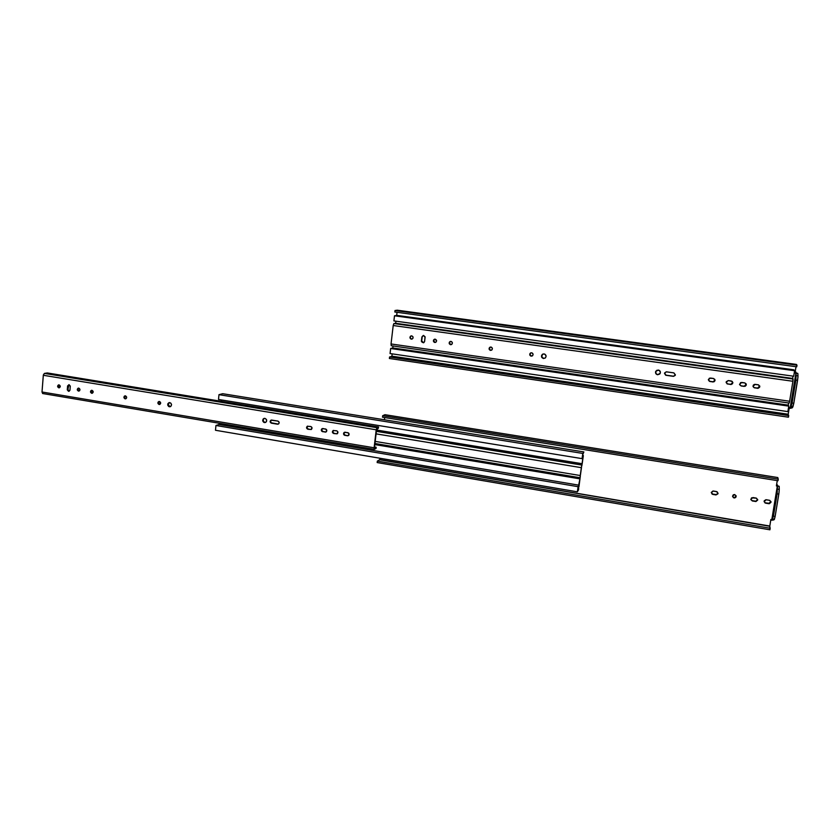 <?xml version="1.0" encoding="UTF-8"?>
<svg xmlns="http://www.w3.org/2000/svg" width="840" height="840" viewBox="0 0 840 840"><rect width="100%" height="100%" fill="white"/><g stroke="black" fill="none" stroke-linecap="round" stroke-linejoin="round"><path stroke-width="1.26" d="M796.131 373.286L790.24 407.62L795.911 373.181L795.858 380.079L797.58 380.32L793.8 403.284L792.078 403.043L795.858 380.079L791.175 406.623L792.887 406.875L793.8 403.284L792.078 403.043L790.482 407.62L796.131 373.286L795.858 380.079L797.58 380.32L797.99 375.9L796.278 375.659L797.99 375.9L797.916 377.612L793.8 403.284L792.183 407.862L792.887 406.875L791.175 406.623L790.24 407.62L795.911 373.181L794.966 373.055L796.005 366.713L794.966 373.055L796.11 373.254M391.892 356.181L788.172 414.456L391.818 356.381L788.193 414.236L789.296 407.484L790.24 407.62L789.296 407.484L788.162 414.435L391.818 356.381L389.55 357.01L389.382 358.491L788.445 417.197L788.707 415.58L389.55 357.01L788.707 415.58L788.162 414.435L788.445 417.197L389.382 358.491L389.55 357.01L391.839 356.37L392.165 353.861L391.892 356.181M796.394 364.434L797.002 365.18L395.01 310.506L397.257 310.202L796.383 364.423L796.74 366.807L394.832 312.007L395.01 310.506L797.002 365.18L796.74 366.807L394.832 312.007L395.01 310.506L397.257 310.202L796.394 364.434M397.058 312.312L396.68 315.462L397.058 312.312M797.843 373.517L797.99 375.9L797.79 373.38L795.029 372.666L797.843 373.517M789.275 407.663L792.183 407.862L789.989 408.377L791.448 407.978L789.275 407.663M795.144 371.973L795.963 372.089L795.144 371.973M397.31 310.212L796.383 364.423M793.685 376.226L794.598 370.703L394.495 315.798L393.897 320.901L793.685 376.226L393.897 320.901L394.495 315.798L794.598 370.703L793.926 369.81L397.026 315.409L394.495 315.798L397.026 315.409L793.926 369.81L794.598 370.703L793.685 376.226M788.256 405.143L788.613 402.98L788.256 405.143L392.784 347.959L788.256 405.143L788.771 406.13L788.256 405.143M393.015 345.975L392.784 347.959L390.653 348.495L788.771 406.13L390.653 348.495L392.784 347.959L393.015 345.975M423.906 342.584L422.268 342.342L423.906 342.584M792.645 378.431L793.023 376.142L792.645 378.431M395.934 321.185L395.682 323.306L395.934 321.185M390.065 353.556L390.653 348.495L390.065 353.556L787.868 411.611L788.771 406.13L787.868 411.611L390.065 353.556M657.605 374.745C655.883 374.252 655.252 373.159 655.694 371.469L658.308 370.041C659.999 370.514 660.65 371.584 660.24 373.254L657.605 374.745L656.324 374.157L655.536 372.046L656.901 370.241L659.211 370.346L660.408 372.267L659.778 373.989L657.605 374.745M655.861 371.154L655.767 371.354C655.316 373.044 655.956 374.136 657.668 374.63L656.061 373.695L655.715 371.48M423.433 342.762L421.407 340.956L421.901 336.913L423.696 335.486L425.103 337.365L424.61 341.407L423.665 342.709L421.407 340.956L422.279 336.514L423.276 335.486L422.205 336.84L421.722 340.882L423.581 342.741M434.784 342.468C433.115 341.628 432.957 340.568 434.322 339.297L435.194 339.171C436.863 340.011 437.02 341.061 435.666 342.342L434.185 342.258L433.43 341.24L433.577 339.98L434.868 339.161L436.611 340.725L435.981 342.143L434.784 342.468M434.731 339.171L434.616 339.213C433.251 340.494 433.409 341.544 435.078 342.394L433.671 340.841L434.721 339.171M450.566 344.705C448.896 343.885 448.728 342.836 450.062 341.544L450.975 341.397C452.644 342.216 452.812 343.266 451.5 344.558L449.306 343.781L449.348 342.206L450.345 341.439C449.012 342.752 449.18 343.802 450.849 344.631L449.421 343.077L450.324 341.471L451.584 341.618L452.403 342.962L451.773 344.389L450.566 344.705M490.507 350.385C488.87 349.619 488.659 348.579 489.878 347.256L490.938 347.046C492.576 347.792 492.786 348.831 491.589 350.165L490.193 350.301L489.237 349.44L489.153 348.159L490.119 347.172C488.901 348.495 489.111 349.534 490.749 350.291L489.363 349.052L490.224 347.109L491.558 347.256L492.387 348.621L491.978 349.839L490.507 350.385M543.47 358.522C541.317 357.63 540.928 356.255 542.325 354.406L544.089 353.923C546.231 354.795 546.62 356.16 545.275 358.019L543.47 358.522L541.684 357.231L541.579 355.457L543.186 353.976L544.95 354.218L546.105 356.097L545.528 357.777L543.47 358.522M542.819 354.102L542.514 354.312C541.118 356.16 541.506 357.536 543.648 358.428L541.716 356.706L542.556 354.27M531.174 356.149C529.578 355.478 529.316 354.459 530.387 353.105L531.625 352.79C533.211 353.462 533.484 354.469 532.434 355.824L530.849 356.076L529.883 355.205L529.935 353.608L530.964 352.832L532.256 353.01L533.096 354.375L532.676 355.604L531.174 356.149M530.785 352.884L530.586 353.01C529.515 354.365 529.778 355.383 531.374 356.055L529.904 354.469L530.785 352.884M411.947 339.098L411.327 339.139C409.647 338.268 409.511 337.207 410.918 335.958L411.716 335.853C413.395 336.725 413.532 337.774 412.136 339.034L410.729 338.93L409.973 337.921L410.308 336.399L411.716 335.853L412.955 336.777L412.923 338.331L411.947 339.098L410.582 338.425L410.319 336.882L411.233 335.885C409.826 337.134 409.962 338.195 411.642 339.066L412.062 339.066M395.472 323.274L793.107 379.029L792.719 378.441L395.472 323.274L792.719 378.441L792.971 380.867L789.485 402.014L789.191 403.064L391.325 345.723L789.17 403.064L789.621 401.247L391.041 343.959L393.204 325.521L792.908 381.266L793.107 379.029L393.929 323.547L393.204 325.521L393.834 323.6L395.472 323.274M660.167 373.433L657.668 374.63L660.167 373.433M708.372 379.596L709.926 381.528L708.361 379.617L710.462 378.042L713.465 378.473L715.029 380.32L712.929 381.959L709.926 381.402L712.929 381.832L715.029 380.195L714.294 381.507L712.929 381.832L709.254 381.171L708.372 379.754M726.149 382.379L727.713 384.058L726.149 382.316L728.27 380.562L731.294 380.993L732.869 382.673L730.748 384.489L727.702 383.933L730.726 384.353L732.848 382.442L732.375 383.796L731.094 384.374L727.356 383.849L726.191 382.61M741.09 385.822L739.557 384.457L741.09 385.822L744.135 386.264L741.09 385.822M746.267 384.416L745.784 385.697L744.167 386.389L741.122 385.959L739.547 384.342L741.678 382.452L744.723 382.882L746.288 384.447L744.167 386.389L746.235 384.163M753.06 386.547L753.27 385.203L754.425 384.394L758.573 384.878L759.791 386.81L758.026 388.322L754.236 387.786L753.029 386.379L755.16 384.363L758.216 384.794L759.78 386.232L757.659 388.311L754.551 387.733L757.606 388.175L759.686 385.906L759.497 387.334L758.341 388.143L754.194 387.649L753.144 386.736M675.213 375.385L673.754 376.236L666.067 375.175L664.545 373.202M664.577 372.971L666.005 375.302L673.355 376.341L666.005 375.302L664.577 372.971L666.529 371.837L673.869 372.876L666.173 371.826L664.482 373.317L665.669 375.218L673.355 376.341L675.328 375.165M532.245 355.95L531.374 356.055L532.245 355.95M673.869 372.876L675.339 375.102L673.355 376.341L675.402 374.861L673.869 372.876M421.901 336.913L423.381 335.475L425.061 336.714L424.546 341.723L423.444 342.794L421.459 341.596L421.901 336.913M789.18 403.064L391.23 345.713L391.041 343.959L391.325 345.723M393.204 325.521L391.041 343.959L789.621 401.247L792.908 381.266L393.204 325.521M709.926 381.528L708.361 379.88L709.412 378.2L713.465 378.473L714.861 379.459L714.924 380.804L713.979 381.812L709.926 381.528M728.27 380.562L732.27 381.423L732.606 383.649L731.105 384.51L727.041 383.828L726.254 381.717L728.27 380.562M741.122 385.959L739.589 384.636L740.607 382.61L744.723 382.882L746.13 383.88L746.193 385.235L745.227 386.243L741.122 385.959M732.543 496.156L734.097 497.931L732.543 496.23L734.643 494.54L736.134 495.863L735.924 497.165L734.8 497.921L733.425 497.69L732.553 496.272L733.288 494.823L734.643 494.54L736.187 496.219L734.097 497.931L736.166 495.999L735.693 497.123L733.73 497.543L732.585 496.314M777.536 486.203L771.803 519.624L777.325 486.077L777.126 493.815L778.817 494.088L775.131 516.453L773.441 516.169L777.126 493.815L772.611 519.298L774.302 519.582L775.131 516.453L773.441 516.169L772.013 519.656L777.536 486.203L777.126 493.815L778.817 494.088L779.268 489.416L777.577 489.143L779.268 489.416L779.016 492.65L775.005 517.104L773.703 519.928L771.803 519.624L777.325 486.077L776.391 485.93L777.273 480.617L776.391 485.93L777.536 486.203M379.733 459.564L769.776 526.281L379.659 459.774L769.797 526.039L770.879 519.466L771.803 519.624L770.879 519.466L769.776 526.25L379.659 459.774L377.339 461.108L377.16 462.556L769.913 529.798L770.165 528.234L377.339 461.108L770.165 528.234L769.776 526.25L769.913 529.798L377.16 462.556L377.339 461.108L379.68 459.753L379.89 458.231L379.733 459.564M385.098 414.719L382.662 415.716L382.483 417.186L777.987 480.732L778.25 479.147L777.987 480.732L382.483 417.186L382.662 415.716L778.25 479.147L777.788 477.55L778.25 479.147L382.662 415.716L384.962 414.697L777.746 477.55M384.678 417.532L384.416 419.78L384.678 417.532M770.942 501.648L769.534 503.37L765.597 502.856L768.884 503.695L765.66 503.16L764.096 501.585L765.66 503.16L764.106 501.627L766.216 499.748L769.45 500.283L770.994 501.784L768.884 503.695L764.977 502.919L764.2 500.829L765.86 499.727L769.797 500.378L770.994 502.299L769.251 503.727L768.821 503.391L770.931 501.512M750.813 499.296L752.367 500.966L750.865 499.632L751.558 497.847L756.483 498.183L757.67 500.094L755.937 501.522L752.367 500.966L750.813 499.359L752.924 497.553L756.137 498.089L757.68 499.653L755.58 501.491L757.638 499.401M718.011 493.238L716.667 494.613L712.814 494.109L715.964 494.928L712.803 494.403L711.28 492.481L712.814 494.109L712.142 494.161L711.291 492.419L712.981 491.001L717.161 491.788L717.927 493.857L715.964 494.928L712.803 494.403L711.27 492.587L713.339 491.022L716.499 491.547L718.032 493.322L715.964 494.928L718.032 493.122M779.216 486.476L779.268 489.416L779.184 486.308L776.475 485.457L779.216 486.476M770.868 519.54L773.703 519.928L771.582 520.212L773.01 519.908L770.868 519.54M776.591 484.733L777.399 484.869L776.591 484.733M755.58 501.491L752.325 500.651L755.58 501.491M384.962 414.697L777.788 477.55L384.962 414.697M757.68 499.653L755.885 501.218L751.978 500.567L750.824 499.328M581.763 466.053L582.236 463.449L581.763 466.053M580.303 476.375L578.991 486.423L577.752 490.025L578.707 488.502L577.994 488.387L578.707 488.502L578.498 490.004L577.364 491.82L579.925 478.863L374.819 444.57L579.925 478.863L580.03 477.729L374.945 443.499L580.03 477.761L579.033 485.205L219.061 424.505L579.033 485.205L578.088 486.685L215.953 425.492L578.088 486.685L577.364 491.82L215.481 430.269L215.953 425.492L219.061 424.505L215.953 425.492L215.481 430.269L577.364 491.82L578.498 490.004L578.707 488.502L577.752 490.025L578.991 486.423L580.303 476.406M581.816 465.056L376.362 431.288L581.826 465.003L582.067 463.701L581.816 465.056L376.362 431.34L581.816 465.056L581.343 467.67L376.068 433.86L581.343 467.67L581.816 465.056M582.057 458.63L582.792 453.443L218.978 394.663L218.505 399.473L582.057 458.63L218.505 399.473L218.978 394.663L582.792 453.443L583.874 451.931L222.705 393.708L218.978 394.663L222.705 393.708L583.874 451.931L582.74 454.734L582.446 456.855L583.349 455.574L582.645 455.459L583.349 455.574L582.236 463.449L583.349 455.574L582.446 456.855L582.74 454.734L583.874 451.931L582.792 453.443L582.057 458.63L582.971 457.328L582.057 458.63M581.511 467.418L580.398 475.272L581.511 467.418M219.188 423.245L219.061 424.505L219.188 423.245M374.934 443.52L580.03 477.761L580.23 475.534L375.186 441.399L580.23 475.534L581.343 467.67L580.03 477.729L374.945 443.499M376.509 430.028L582.067 463.701L582.971 457.328L582.067 463.701L376.509 430.028M221.477 399.956L221.351 401.32L221.477 399.956M264.474 422.604C262.374 421.47 262.154 420.105 263.823 418.488L264.915 418.352C267.015 419.465 267.236 420.83 265.577 422.457L263.718 422.31L262.752 420.977L263.141 419.013L264.915 418.352L266.49 419.57L266.469 421.596L265.325 422.468L263.571 421.586L263.214 419.58L264.212 418.373C262.615 419.979 262.847 421.344 264.925 422.447L264.474 422.604M69.048 384.657L70.277 386.369L69.972 390.033L69.027 391.272L67.295 389.592L67.914 389.477L68.954 384.647L67.914 389.477L69.237 391.199L67.295 389.592L67.589 385.928L69.048 384.657L70.266 386.075L69.93 390.327L68.513 391.304L67.295 389.886L67.589 385.928L69.048 384.657M78.498 391.104C76.996 390.191 76.902 389.204 78.225 388.143L78.739 388.122C80.241 389.025 80.336 390.012 79.023 391.072L77.322 389.981L78.477 388.101L79.968 389.54L79.674 390.631L78.498 391.104M78.635 388.101C77.532 389.245 77.689 390.201 79.107 390.989L77.879 389.571L78.635 388.101M91.718 393.298C90.216 392.395 90.121 391.409 91.434 390.338L91.97 390.306C93.471 391.209 93.576 392.207 92.264 393.267L90.542 392.175L90.636 391.02L91.707 390.296L93.209 392.028L91.718 393.298M91.844 390.296C90.731 391.44 90.888 392.395 92.316 393.183L91.088 391.755L91.844 390.296M125.16 398.864C123.638 397.961 123.533 396.974 124.845 395.881L125.423 395.84C126.934 396.743 127.04 397.73 125.738 398.822L123.963 397.719L124.215 396.322L125.15 395.829L126.672 397.278L126.367 398.381L125.16 398.864M125.244 395.829C124.12 396.984 124.289 397.95 125.727 398.738L124.478 397.299L125.244 395.829M169.428 406.781C167.339 405.584 167.181 404.219 168.934 402.696L169.806 402.623C171.896 403.82 172.053 405.174 170.31 406.707L168.703 406.507L167.759 405.206L167.905 403.61L169.428 402.602L170.846 403.147L171.538 404.607L170.846 406.403L169.428 406.781M169.365 402.602C167.716 404.166 167.916 405.52 169.953 406.644L168.231 404.659L169.365 402.602M159.138 404.513C157.616 403.631 157.5 402.633 158.802 401.52L159.422 401.468C160.944 402.35 161.059 403.347 159.768 404.46L157.93 403.358L158.035 402.192L159.149 401.457L160.681 403.221L159.138 404.513M159.191 401.457C158.056 402.612 158.225 403.589 159.684 404.376L158.424 402.927L159.191 401.457M58.821 387.839C57.33 386.915 57.236 385.928 58.559 384.878L59.052 384.856C60.554 385.781 60.638 386.757 59.325 387.807L57.655 386.715L58.79 384.846L60.28 386.568L58.821 387.839M58.968 384.846C57.876 385.98 58.034 386.935 59.441 387.723L58.233 386.306L58.968 384.846M376.562 429.629L378.409 428.169L378.546 426.951L47.324 372.95L44.394 373.411L376.95 427.707L378.546 426.951L47.324 372.95L44.394 373.411L43.302 375.281L376.215 429.796L374.073 448.455L374.325 449.348L376.026 448.476L374.304 449.348L374.115 447.783L42.011 391.997L43.355 374.934L44.394 373.411L376.95 427.707L376.215 429.796L376.95 427.707L378.546 426.951L378.409 428.169L376.625 429.272L374.462 447.594L376.562 429.629M376.173 447.258L374.567 448.108L376.173 447.258L376.026 448.476L376.173 447.258L374.535 446.985L376.173 447.258M308.291 429.072L307.01 427.875L307.681 426.111C306.579 427.329 306.789 428.327 308.291 429.072L310.779 429.481L308.291 429.072M311.336 429.471L307.881 429.24C306.338 428.453 306.159 427.445 307.335 426.237L310.716 426.51C312.249 427.287 312.438 428.284 311.272 429.503L311.336 429.471M323.032 431.519L321.741 430.322L322.403 428.558C321.31 429.786 321.52 430.784 323.032 431.519L325.531 431.939L323.032 431.519M326.13 431.918L322.633 431.687C321.101 430.909 320.901 429.912 322.056 428.694L325.49 428.957C327.022 429.723 327.212 430.721 326.078 431.949L326.13 431.918M334.12 433.367L332.819 432.159L333.48 430.406C332.399 431.644 332.608 432.632 334.12 433.367L336.641 433.786L334.12 433.367M337.239 433.766L333.732 433.534C332.199 432.768 332 431.77 333.133 430.542L336.609 430.794C338.131 431.55 338.342 432.548 337.218 433.776L337.26 433.755M345.272 435.215L343.969 434.007L344.61 432.254C343.539 433.503 343.76 434.49 345.272 435.215L347.802 435.635L345.272 435.215M348.401 435.614L344.894 435.393C343.361 434.637 343.151 433.64 344.264 432.401L347.781 432.642C349.304 433.388 349.524 434.385 348.421 435.624L348.453 435.603M277.977 424.032L271.331 422.814L270.564 421.533L271.31 420.063C270.186 421.27 270.385 422.257 271.887 423.024L277.536 424.19L271.435 423.181C269.903 422.363 269.735 421.355 270.953 420.168L277.862 421.071L271.467 420.042L270.113 421.68L271.152 423.098L277.977 424.032M277.862 421.071L277.862 421.071C279.405 421.88 279.573 422.877 278.366 424.074L277.536 424.19L278.838 423.707L279.132 422.257L277.862 421.071M42.693 393.54L42.011 391.997L42.83 393.53M43.302 375.281L42.011 391.997L374.115 447.783L376.215 429.796L43.302 375.281M307.881 429.24L306.537 427.728L307.356 426.227L311 426.584L311.892 427.413L311.241 429.524L307.881 429.24M322.98 428.536L326.298 429.356L326.477 431.613L325.437 432.128L321.815 431.288L321.468 429.282L322.98 428.536M333.732 433.534L332.43 432.327L333.207 430.5L336.903 430.868L337.796 431.707L337.124 433.829L333.732 433.534M345.251 432.222L348.6 433.052L348.779 435.32L347.424 435.813L344.064 434.983L343.718 432.968L345.251 432.222M374.304 449.348L42.609 393.519"/></g></svg>
